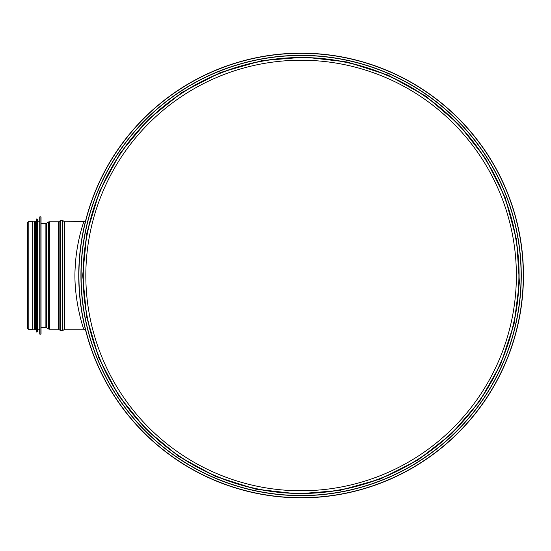 <?xml version="1.0" encoding="UTF-8"?>
<svg xmlns="http://www.w3.org/2000/svg" width="551" height="551" viewBox="0 0 551 551"><rect width="100%" height="100%" fill="white"/><g stroke="black" fill="none" stroke-linecap="round" stroke-linejoin="round"><path stroke-width="0.83" d="M516.377 275.5A215.276 215.276 0 0 1 193.463 461.931A215.276 215.276 0 0 1 193.463 89.069A215.276 215.276 0 0 1 516.377 275.5M518.911 275.5A217.803 217.803 0 0 1 192.196 464.128A217.803 217.803 0 0 1 192.196 86.872A217.803 217.803 0 0 1 518.911 275.5A217.803 217.803 0 0 1 192.196 464.128A217.803 217.803 0 0 1 192.196 86.872A217.803 217.803 0 0 1 518.911 275.5M78.752 275.5A222.349 222.349 0 0 0 412.279 468.061A222.349 222.349 0 0 0 412.279 82.939A222.349 222.349 0 0 0 78.752 275.5A222.349 222.349 0 0 0 412.279 468.061A222.349 222.349 0 0 0 412.279 82.939A222.349 222.349 0 0 0 78.752 275.5M80.935 275.5A220.166 220.166 0 0 0 411.184 466.167A220.166 220.166 0 0 0 411.184 84.833A220.166 220.166 0 0 0 80.935 275.5A220.166 220.166 0 0 0 411.184 466.167A220.166 220.166 0 0 0 411.184 84.833A220.166 220.166 0 0 0 80.935 275.5M83.8 221.764C84.021 221.344 76.32 241.786 75.191 267.455C73.076 298.89 83.904 330.118 83.8 329.236L64.667 329.236L64.667 221.764L85.384 221.619M41.043 327.576L45.891 327.576L49.383 329.236L58.558 329.236L60.5 330.586L62.724 330.586L64.667 329.236M28.817 329.67L32.791 329.67L32.791 221.33L28.817 221.33L27.55 222.59L27.55 328.41L28.817 329.67L28.817 221.33M39.899 334.216L41.043 334.037L41.043 216.963L39.899 216.784L39.727 334.051L39.899 216.784M39.727 334.051L39.727 216.949M39.472 329.236L37.289 329.236M36.573 332.033L37.289 331.854L37.289 219.146L36.573 218.967L36.4 331.874L36.573 218.967M36.4 331.874L36.4 219.126M36.152 329.236L35.367 329.236L35.367 221.764L36.152 221.764M35.367 329.849L35.367 221.151L34.493 221.151L34.493 329.849L35.367 329.849M34.493 329.236L32.791 329.236M78.917 275.5A222.184 222.184 0 0 0 412.196 467.916A222.184 222.184 0 0 0 412.196 83.084A222.184 222.184 0 0 0 78.917 275.5M81.093 275.5A220.007 220.007 0 0 0 411.108 466.029A220.007 220.007 0 0 0 411.108 84.971A220.007 220.007 0 0 0 81.093 275.5M83.118 275.5A217.982 217.982 0 0 0 410.096 464.279A217.982 217.982 0 0 0 410.096 86.721A217.982 217.982 0 0 0 83.118 275.5M64.116 329.436L64.116 221.564L64.667 221.764M62.724 330.586L62.724 220.414L64.116 221.564M60.5 330.586L60.5 220.414L62.724 220.414M59.115 329.436L59.115 221.564L60.5 220.414M58.558 329.236L58.558 221.764L59.115 221.564M49.383 329.236L49.383 221.764L58.558 221.764M48.488 328.988L48.488 222.012L49.383 221.764M46.339 327.7L46.339 223.3L48.488 222.012M45.891 327.576L45.891 223.424L46.339 223.3M40.87 334.216L40.87 216.784M37.117 332.033L37.117 218.967M82.684 275.5L86.693 317.169L98.877 358.026L118.858 395.887L145.774 429.057L178.469 456.249L215.634 476.498L255.85 489.178L297.671 493.889L339.616 490.493L380.218 479.088L417.995 460.009L451.531 433.864L479.473 401.555L500.632 364.335L514.097 323.878L519.414 282.36L516.583 239.775L505.212 197.768L485.658 158.688L458.79 124.368L425.813 96.177L388.104 75.156L347.164 61.994L304.531 57.111L261.766 60.658L220.434 72.525L182.085 92.354L148.24 119.484L120.304 152.951L99.531 191.397L86.851 233.025L82.684 275.5M83.8 329.236L85.384 329.381M45.891 223.424L41.043 223.424M39.472 221.764L37.289 221.764M34.493 221.764L32.791 221.764"/></g></svg>
